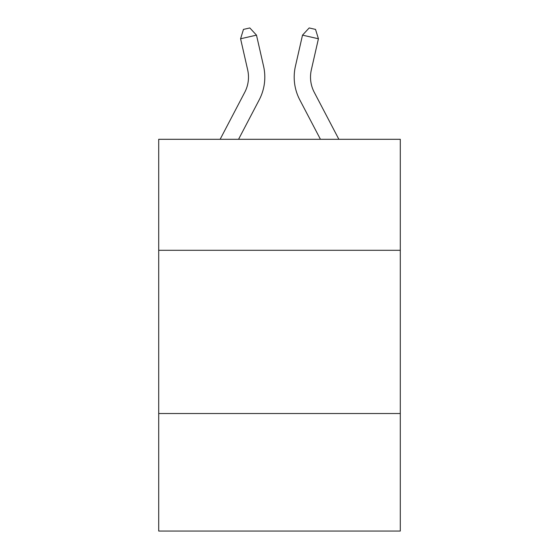 <?xml version="1.0" encoding="UTF-8"?>
<svg xmlns="http://www.w3.org/2000/svg" width="559" height="559" viewBox="0 0 559 559"><rect width="100%" height="100%" fill="white"/><g stroke="black" fill="none" stroke-linecap="round" stroke-linejoin="round"><path stroke-width="0.84" d="M158.707 250.292L400.293 250.292L400.293 139.296L158.707 139.296L158.707 531.05L400.293 531.05L400.293 413.52L158.707 413.52M400.293 413.52L400.293 250.292M263.582 66.255L256.49 35.14L263.582 66.255A48.968 48.968 0 0 1 259.215 99.858L238.56 139.296M338.866 139.296L314.242 92.284A32.646 32.646 0 0 1 311.328 69.882L318.42 38.767L302.51 35.14L295.418 66.255A48.968 48.968 0 0 0 299.785 99.858L320.44 139.296M318.42 38.767L315.535 29.403L309.169 27.95L302.51 35.14L295.418 66.255M220.134 139.296L244.758 92.284A32.646 32.646 0 0 0 247.672 69.882L240.58 38.767L243.465 29.403L249.831 27.95L256.49 35.14L240.58 38.767M244.758 92.284A32.646 32.646 0 0 0 247.672 69.882A32.646 32.646 0 0 1 244.758 92.284A32.646 32.646 0 0 0 247.672 69.882A32.646 32.646 0 0 1 244.758 92.284A32.646 32.646 0 0 0 247.672 69.882A32.646 32.646 0 0 1 244.758 92.284A32.646 32.646 0 0 0 247.672 69.882A32.646 32.646 0 0 1 244.758 92.284A32.646 32.646 0 0 0 247.672 69.882A32.646 32.646 0 0 1 244.758 92.284A32.646 32.646 0 0 0 247.672 69.882A32.646 32.646 0 0 1 244.758 92.284A32.646 32.646 0 0 0 247.672 69.882A32.646 32.646 0 0 1 244.758 92.284A32.646 32.646 0 0 0 247.672 69.882A32.646 32.646 0 0 1 244.758 92.284A32.646 32.646 0 0 0 247.672 69.882A32.646 32.646 0 0 1 244.758 92.284M314.242 92.284A32.646 32.646 0 0 1 311.328 69.882A32.646 32.646 0 0 0 314.242 92.284A32.646 32.646 0 0 1 311.328 69.882"/></g></svg>
